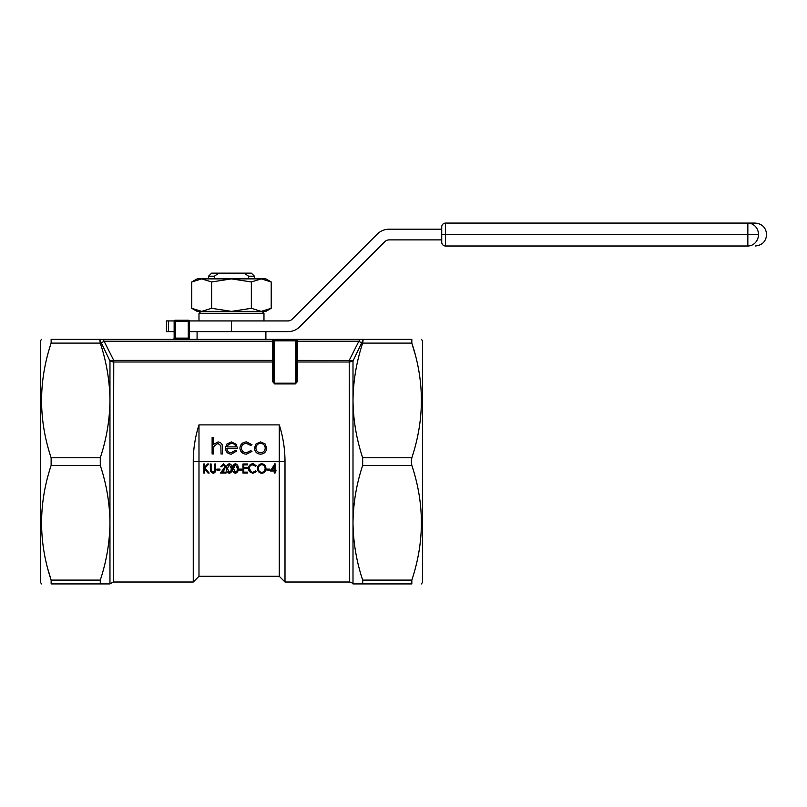 <?xml version="1.0" encoding="UTF-8"?>
<svg xmlns="http://www.w3.org/2000/svg" width="807" height="807" viewBox="0 0 807 807"><rect width="100%" height="100%" fill="white"/><g stroke="black" fill="none" stroke-linecap="round" stroke-linejoin="round"><path stroke-width="1.21" d="M112.869 360.628L109.964 360.971L99.796 339.717L100.28 343.106C106.504 361.839 109.732 380.954 109.964 400.443C109.732 419.973 106.504 439.089 100.28 457.781L100.28 465.427C106.504 484.17 109.732 503.275 109.964 522.765C109.732 542.294 106.504 561.41 100.28 580.102L100.28 583.925L109.964 583.925L109.964 360.971L113.273 362.02L112.869 360.628L113.757 360.406L113.273 582.018L193.256 582.018L193.256 461.604C193.266 449.065 195.183 436.829 198.986 424.885L279.262 424.885C283.075 436.829 284.982 449.065 285.002 461.604L285.002 582.018L349.683 582.018L349.209 360.406L359.861 339.283L312.228 339.283M362.676 343.106L363.17 339.717L353.002 360.971L350.087 360.628L349.683 362.02L353.002 360.971L353.002 400.443C353.234 380.914 356.462 361.798 362.676 343.106L411.832 343.106C424.563 381.227 424.563 419.458 411.832 457.781L411.267 461.604L411.832 465.427C424.563 503.548 424.563 541.779 411.832 580.102L411.832 583.925C424.563 583.925 424.563 583.925 411.832 583.925C424.563 583.925 424.563 583.925 411.832 583.925L362.676 583.925L362.676 580.102C356.452 561.369 353.224 542.254 353.002 522.765C353.234 503.235 356.462 484.119 362.676 465.427L362.676 457.781C356.452 439.038 353.224 419.933 353.002 400.443L353.002 583.925L362.676 583.925M276.206 339.283L265.886 339.283L265.886 331.637M197.079 331.637L197.079 339.283L188.283 339.283L188.283 321.317L175.29 321.317L175.29 338.133L189.433 338.133A1.15 1.15 0 0 0 190.583 339.283M172.991 339.283A1.15 1.15 0 0 0 174.141 338.133L175.29 338.133L175.29 339.283L103.104 339.283L411.832 339.283C424.563 339.283 424.563 339.283 411.832 339.283C424.563 339.283 424.563 339.283 411.832 339.283L411.832 343.106L414.838 353.325M48.127 569.883L51.134 580.102C38.403 541.981 38.403 503.75 51.134 465.427L51.134 457.781C38.403 419.66 38.403 381.429 51.134 343.106L51.134 339.283C38.393 339.283 38.393 339.283 51.134 339.283C38.393 339.283 38.393 339.283 51.134 339.283L103.104 339.283L113.757 360.406L272.383 360.406L272.383 341.19L104.406 341.19L101.097 342.844M259.995 464.146L257.877 466.648M265.947 468.514C265.836 465.71 264.424 464.116 261.69 463.732C259.027 464.166 257.645 465.78 257.544 468.564C257.665 471.338 259.067 472.912 261.761 473.305C264.444 472.902 265.836 471.308 265.947 468.514L265.705 466.85M226.706 466.88L226.616 468.524C226.313 470.985 227.211 472.579 229.319 473.305C231.438 472.579 232.366 470.985 232.103 468.524L231.71 465.72M232.023 469.997L232.103 468.524C232.366 466.063 231.438 464.459 229.319 463.732C227.221 464.479 226.323 466.083 226.616 468.524M204.988 468.05L209.174 473.073L208.045 473.073L204.564 468.887L204.564 473.073L203.747 473.073L203.747 463.964L204.564 463.964L204.564 467.243L207.631 463.964L208.821 463.964L204.988 468.05L209.174 473.073M198.986 424.885L198.986 576.279L279.262 576.279L279.262 424.885M211.101 469.422L211.101 463.964L210.284 463.964L210.425 471.389L213.048 473.305C214.995 472.882 215.862 471.601 215.651 469.462L215.651 463.964L214.833 463.964L214.753 470.834L213.008 472.367L211.131 470.632L211.101 469.422L211.131 470.632M224.346 469.765L222.419 472.135L224.346 469.765L225.809 465.619M223.61 469.301L220.553 473.073L225.103 466.517L223.408 464.671L221.602 466.769L220.785 466.769L223.448 463.732L225.92 466.466M232.769 466.88L232.688 468.524C232.386 470.985 233.284 472.579 235.382 473.305C237.5 472.579 238.428 470.985 238.176 468.524L237.783 465.72M238.095 469.997L238.176 468.524C238.428 466.063 237.5 464.459 235.382 463.732C233.284 464.479 232.386 466.083 232.688 468.524M248.849 466.678L248.556 468.464L249.555 471.712L252.823 473.305L255.637 472.166M253.812 463.854L252.813 463.732C250.099 464.086 248.677 465.659 248.556 468.464M250.281 465.871L251.391 465.003M252.097 464.751L255.627 466.184L256.263 465.639L252.813 463.732M251.441 472.075L249.373 468.534C249.464 466.264 250.604 464.973 252.813 464.671M248.798 470.188L249.555 471.712M270.496 470.975L275.046 463.732L275.046 470.037L275.984 470.037L275.984 470.975L275.046 470.975L275.046 473.073L274.229 473.073L274.229 470.975L270.496 470.975L274.884 463.732M41.45 583.925L40.35 582.018L40.35 341.19L41.45 339.283M421.506 583.925L422.616 582.018L422.616 341.19L421.506 339.283M296.462 380.551L295.322 383.194L295.322 340.806L274.673 340.806L274.673 383.194L273.533 380.551L273.533 340.806A1.15 1.15 0 0 1 274.673 339.666L295.322 339.666A1.15 1.15 0 0 1 296.462 340.806L296.462 380.551A1.15 0.767 180 0 0 297.612 381.318L295.322 383.93L274.673 383.93L272.383 381.318L272.383 361.98L113.757 361.98M273.533 341.19L272.383 340.947L274.673 339.515L295.322 339.515L297.612 340.947L295.322 340.806L295.322 339.515M100.28 583.925L51.134 583.925C38.393 583.925 38.393 583.925 51.134 583.925C38.393 583.925 38.393 583.925 51.134 583.925L51.134 580.102L100.28 580.102M361.96 339.283L363.17 339.717M99.796 339.717L101.006 339.283M174.141 338.133L174.141 321.317A1.15 1.15 0 0 1 175.29 320.167L188.283 320.167A1.15 1.15 0 0 1 189.433 321.317L189.433 338.133M174.141 321.317A1.15 1.15 0 0 1 175.29 320.167L175.29 321.317L174.141 321.317A1.15 1.15 0 0 1 175.29 320.167M273.533 340.806L274.673 339.666L274.673 340.806L272.383 340.947M273.533 380.551A1.15 0.767 0 0 1 272.383 381.318M213.573 437.364L213.573 444.364L218.072 441.923C221.32 442.448 222.803 444.445 222.49 447.915L222.49 453.958L221.037 453.958L220.866 445.706L217.809 443.376L213.794 446.513L213.573 453.958L212.12 453.958L212.12 437.364L213.573 437.364M236.804 450.901L231.347 454.17C227.655 453.857 225.667 451.829 225.395 448.077L226.757 444.132L231.377 441.923L236.138 444.253L237.429 448.359L226.848 448.359C227.07 451.032 228.502 452.485 231.165 452.717L235.513 450.225L236.804 450.901M235.977 446.907C235.331 444.647 233.818 443.467 231.458 443.376L228.411 444.486L226.999 446.907L235.977 446.907M250.735 445.454L246.428 443.376C243.421 443.527 241.737 445.071 241.374 448.016C241.727 450.982 243.411 452.556 246.438 452.717L250.735 450.639L251.955 451.436L246.417 454.17C242.534 453.958 240.365 451.95 239.921 448.147C240.355 444.233 242.564 442.155 246.539 441.923L251.955 444.697L250.735 445.454M256.061 443.88L260.57 441.923L265.059 443.87L266.683 448.077C266.34 451.819 264.303 453.857 260.57 454.17C256.828 453.857 254.79 451.829 254.437 448.077L256.061 443.88M260.56 443.376C257.705 443.658 256.152 445.232 255.89 448.087C256.152 450.931 257.715 452.475 260.56 452.717C263.405 452.475 264.968 450.931 265.231 448.087C264.968 445.232 263.405 443.668 260.56 443.376M214.753 470.834L213.008 472.367M210.425 471.389L213.048 473.305M216.821 470.037L216.821 469.109L219.968 469.109L219.968 470.037L216.821 470.037M220.553 473.073L226.031 473.073L226.031 472.135L222.419 472.135M229.339 464.671L231.286 468.524L230.994 470.814L229.339 472.367L227.433 468.524L229.339 464.671L227.433 468.524M231.286 468.524L230.994 470.814L229.339 472.367M235.412 464.671L237.359 468.524L237.066 470.814L235.412 472.367L233.505 468.524L235.412 464.671L233.556 467.273M237.359 468.524L237.066 470.814M235.412 472.367L234.312 471.853M238.64 470.037L238.64 469.109L241.787 469.109L241.787 470.037L238.64 470.037M243.775 464.903L243.775 467.707L247.507 467.707L247.507 468.635L243.775 468.635L243.775 472.135L247.507 472.135L247.507 473.073L242.957 473.073L242.957 463.964L247.507 463.964L247.507 464.903L243.775 464.903M249.373 468.534C249.474 470.824 250.634 472.105 252.863 472.367L255.627 470.854L256.263 471.399M265.13 468.514C265.049 470.763 263.919 472.045 261.73 472.367C259.582 472.055 258.462 470.784 258.361 468.554C258.432 466.325 259.561 465.034 261.73 464.671C263.899 464.993 265.029 466.275 265.13 468.514L264.958 469.745M266.764 470.037L266.764 469.109L269.911 469.109L269.911 470.037L266.764 470.037M272.06 470.037L274.229 470.037L274.229 466.446L272.06 470.037M361.869 342.844L358.56 341.19L297.612 341.19L297.612 360.406L350.087 360.628M261.276 311.371L265.886 311.371L271.213 308.304L261.276 311.371L251.34 308.304L231.478 311.371L261.276 311.371M191.753 308.304L197.079 311.371L231.478 311.371L211.616 308.304L201.689 311.371L191.753 308.304L191.753 281.956L201.689 278.879L265.886 278.879L271.213 281.956L271.213 308.304M174.141 331.637L166.454 331.637L166.454 320.934L174.211 320.934M189.363 320.934L231.448 320.934L231.448 331.637L287.897 331.637A16.816 16.816 0 0 0 299.79 326.704L384.808 241.686A6.113 6.113 0 0 1 389.135 239.891L441.722 239.891M441.722 229.188L389.135 229.188A16.816 16.816 0 0 0 377.242 234.111L292.215 319.138A6.113 6.113 0 0 1 287.897 320.934L231.448 320.934M231.448 331.637L189.433 331.637L189.433 320.934M191.753 281.956L197.079 278.879L201.689 278.879L211.616 281.956L231.478 278.879L251.34 281.956L261.276 278.879L271.213 281.956M251.34 281.956L251.34 308.304M211.616 281.956L211.616 308.304M248.576 276.206L244.178 273.149L251.36 273.149L254.417 276.206L248.576 276.206L248.576 278.879M218.778 273.149L214.39 276.206L208.549 276.206L211.605 273.149L244.178 273.149M214.39 276.206L214.39 278.879M441.722 226.898A3.823 3.823 0 0 1 445.545 223.075L445.545 246.004A3.823 3.823 0 0 1 441.722 242.181A3.823 3.823 0 0 0 445.545 246.004A3.823 3.823 0 0 1 441.722 242.181L441.722 226.898A3.823 3.823 0 0 1 445.545 223.075L755.191 223.075L747.847 223.075L747.847 234.534L445.545 234.534L747.847 234.534L747.847 246.004L445.545 246.004L747.847 246.004A11.459 10.652 90 0 0 758.489 234.544L747.847 234.544L758.489 234.534A11.459 10.652 90 0 0 747.847 223.075M285.002 461.604L193.256 461.604M349.209 361.98L297.612 361.98L297.612 381.318M297.612 340.947L296.462 341.19M296.462 360.406L297.612 360.406L297.612 361.98A1.15 0.948 180 0 1 296.462 361.032M273.533 361.032A1.15 0.948 0 0 1 272.383 361.98L272.383 360.406L273.533 360.406M362.676 580.102L411.832 580.102M411.832 465.427L362.676 465.427M362.676 457.781L411.832 457.781M100.28 465.427L51.134 465.427M100.28 343.106L51.134 343.106M51.134 457.781L100.28 457.781M274.673 383.93L274.673 383.194L295.322 383.194L295.322 383.93M188.283 320.167L188.283 321.317L189.433 321.317A1.15 1.15 0 0 0 188.283 320.167M168.37 320.934L168.37 331.637M263.97 320.934L263.97 313.287L198.986 313.287L198.986 320.934M441.722 234.544L445.545 234.544L441.722 234.534M198.986 576.279L193.256 582.018M279.262 576.279L285.002 582.018M353.002 583.925C353.295 583.501 352.195 582.866 349.683 582.018M109.964 583.925L113.273 582.018M198.986 313.287L200.903 311.371M263.97 313.287L262.063 311.371M254.417 276.206L254.417 278.879M208.549 276.206L208.549 278.879M755.191 223.075C762.151 223.751 765.974 227.574 766.65 234.534L766.65 234.534C765.974 241.505 762.151 245.328 755.191 246.004"/></g></svg>
